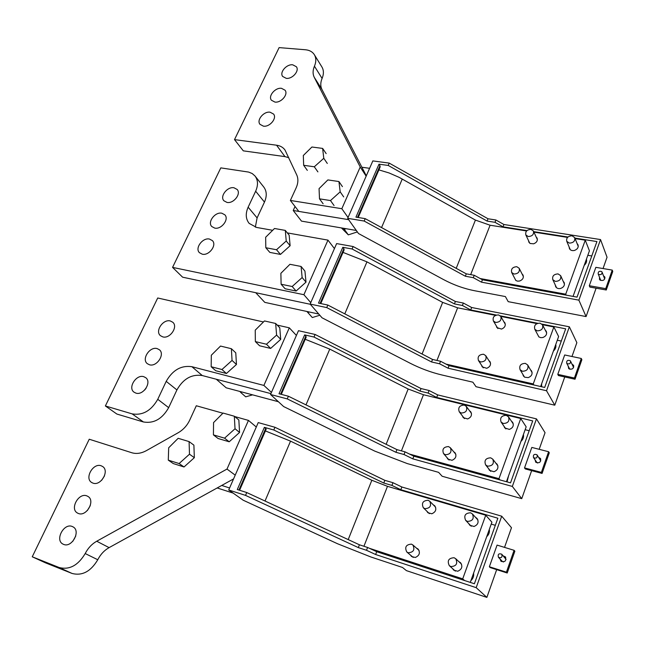 <?xml version="1.0" encoding="UTF-8"?>
<svg xmlns="http://www.w3.org/2000/svg" width="645" height="645" viewBox="0 0 645 645"><rect width="100%" height="100%" fill="white"/><g stroke="black" fill="none" stroke-linecap="round" stroke-linejoin="round"><path stroke-width="0.97" d="M426.885 511.243L427.812 512.686L431.819 513.783C435.843 511.961 436.802 509.284 434.722 505.761L433.238 504.785M470.269 582.395L491.909 522.184L485.741 515.226L387.484 486.33L371.834 480.267L290.54 441.14L265.401 430.933M464.561 580.524L462.715 578.863L369.287 548.25M462.715 578.863L485.741 515.226M458.893 561.682L460.546 562.698C462.916 566.479 461.981 569.325 457.732 571.252L453.677 570.132L452.653 568.68M475.526 517.346L477.002 518.395C479.074 522.015 478.082 524.707 474.027 526.489L469.745 525.224L468.802 523.667M416.444 548.097L418.081 549.032C420.451 552.701 419.532 555.522 415.332 557.482L411.542 556.514L410.543 555.16M229.604 487.975L221.719 485.451M217.18 487.959L233.111 493.086M462.481 416.025L463.223 417.605L467.609 418.944C471.253 417.363 472.301 414.977 470.753 411.792L469.544 410.776M506.446 481.718L526.167 426.845L520.741 418.516L423.475 394.732L408.164 389L329.764 349.106L305.246 339.278M499.956 479.928L498.972 478.671L409.511 454.064M498.972 478.671L520.741 418.516M495.803 463.118L497.101 464.182C498.827 467.593 497.779 470.108 493.957 471.737L489.434 470.318L488.612 468.657M511.429 421.177L512.598 422.249C514.105 425.498 513.025 427.885 509.365 429.417L504.688 427.885L503.963 426.184M453.733 451.782L455.048 452.782C456.821 456.12 455.805 458.627 452 460.304L447.767 459.063L446.945 457.539M157.759 399.303C151.196 410.776 142.658 415.63 132.152 413.88L105.377 405.963L116.874 414.05L143.416 421.967C153.816 423.733 162.234 418.96 168.667 407.648L157.759 399.303L166.2 381.356C172.61 370.077 181.172 365.183 191.896 366.699L202.24 375.535L270.916 393.627L216.293 379.236L226.185 387.806L278.406 401.73M496.336 325.951L496.884 327.587L501.512 329.079C504.85 327.668 505.946 325.531 504.793 322.661L503.793 321.645M540.655 386.532L558.626 336.529L553.862 326.967L542.429 324.693M536.938 323.596L500.778 316.405M495.489 315.349L457.636 307.818L442.647 302.392L366.949 261.854L343.027 252.389M533.875 384.984L533.254 383.928L446.042 364.119M533.254 383.928L553.862 326.967M530.504 369.827L531.544 370.891C532.802 373.947 531.698 376.188 528.223 377.615L524.748 377.22L523.393 375.979L522.789 374.237M545.227 330.079L546.186 331.135C547.274 334.046 546.146 336.174 542.808 337.537L540.728 337.649L538.914 336.932L537.374 334.094M488.87 360.547L489.95 361.563C491.264 364.57 490.192 366.811 486.717 368.287L482.186 366.852L481.557 365.239M272.682 230.305L256.621 227.451L249.172 223.404C245.681 218.986 245.334 213.584 248.14 207.19L255.654 191.21C258.306 185.155 258.073 180.06 254.952 175.932L252.195 173.537L248.656 172.086L220.808 167.877L172.562 267.385L182.616 277.189L310.334 304.295L255.734 292.709L264.789 302.368L318.791 314.05M528.521 240.609L528.9 242.238L530.158 243.488L533.689 243.802C536.769 242.52 537.882 240.585 537.027 237.989L536.18 237.005M573.05 296.402L589.425 250.832L585.265 240.19L575.09 238.586M567.544 237.4L533.939 232.119M526.594 230.966L490.087 225.226L475.413 220.082L399.078 177.327L389.056 172.949L378.897 169.885M566.141 295.136L565.721 294.201L480.178 278.535M565.721 294.201L585.265 240.19M563.222 281.365L564.093 282.413C565.004 285.138 563.867 287.154 560.674 288.444C558.409 288.928 556.74 288.347 555.668 286.703L555.264 284.961M577.13 243.633L577.936 244.665C578.734 247.269 577.589 249.196 574.51 250.437C572.179 250.953 570.486 250.365 569.454 248.68L569.116 246.946M522.055 273.956L522.966 274.955C523.942 277.664 522.837 279.688 519.644 281.018L517.629 281.172L515.879 280.511L514.468 277.85M369.593 168.305L361.893 167.24M285.009 150.027L296.74 174.948C298.433 178.802 298.232 183.107 296.136 187.864L290.371 200.45L298.837 211.423L348.631 219.663L293.225 210.488L295.039 206.497M293.225 210.488L301.497 221.122L356.306 230.458M411.437 544.138L412.873 544.969C415.098 549.774 413.526 552.37 408.164 552.757L406.769 551.951C404.496 547.154 406.052 544.541 411.437 544.138M428.095 500.262L429.747 501.254C431.674 505.857 430.062 508.333 424.902 508.671L423.297 507.712C421.33 503.108 422.926 500.625 428.095 500.262M448.485 446.582L450.355 447.743C451.96 452.105 450.299 454.435 445.389 454.733L443.558 453.604C441.922 449.243 443.558 446.904 448.485 446.582M464.255 405.068L466.271 406.35C467.641 410.518 465.964 412.744 461.231 413.026L459.248 411.776C457.837 407.608 459.506 405.366 464.255 405.068M483.557 354.242L485.725 355.645C486.854 359.588 485.153 361.692 480.622 361.958L478.485 360.587C477.332 356.645 479.017 354.532 483.557 354.242M498.496 314.905L500.77 316.389C501.721 320.162 500.012 322.178 495.634 322.444L493.393 320.992C492.409 317.219 494.11 315.195 498.496 314.905M516.806 266.708L519.177 268.272C519.951 271.835 518.233 273.762 514.025 274.036L511.678 272.496C510.872 268.933 512.582 266.998 516.806 266.708M530.98 229.386L533.423 230.991C534.068 234.409 532.351 236.255 528.263 236.546L525.852 234.957C525.175 231.539 526.884 229.685 530.98 229.386M473.591 573.139C474.043 576.058 473.148 578.549 470.906 580.613M454.096 557.74L455.709 558.699C457.95 563.641 456.329 566.262 450.855 566.568L449.299 565.641C447.001 560.715 448.606 558.078 454.096 557.74M489.313 529.408C489.773 532.23 488.894 534.665 486.693 536.696M470.56 512.791L472.398 513.928C474.317 518.644 472.656 521.136 467.407 521.402L465.617 520.297C463.65 515.581 465.303 513.081 470.56 512.791M508.55 475.881L507.043 481.879M490.7 457.829L492.772 459.159C494.336 463.602 492.627 465.94 487.644 466.174L485.621 464.876C484.008 460.425 485.701 458.079 490.7 457.829M523.426 434.48C523.917 437.108 523.087 439.414 520.942 441.382M506.269 415.348L508.486 416.807C509.808 421.048 508.075 423.273 503.285 423.491L501.101 422.064C499.738 417.823 501.463 415.582 506.269 415.348M541.647 383.767L541.623 386.75M525.312 363.361L527.683 364.949C528.747 368.948 526.997 371.052 522.418 371.254L520.08 369.706C518.983 365.699 520.725 363.587 525.312 363.361M555.756 344.511C556.28 346.962 555.49 349.147 553.402 351.065M540.042 323.153L542.518 324.822C543.404 328.644 541.639 330.651 537.221 330.861L534.786 329.224C533.858 325.403 535.616 323.379 540.042 323.153M558.086 273.915L560.658 275.657C561.36 279.261 559.594 281.172 555.345 281.389L552.805 279.672C552.072 276.068 553.829 274.149 558.086 273.915M586.442 259.129C586.982 261.41 586.24 263.491 584.209 265.353M572.051 235.796L574.687 237.586C575.267 241.036 573.494 242.875 569.374 243.109L566.77 241.343C566.165 237.892 567.923 236.046 572.051 235.796M400.827 489.716L497.859 518.225L474.397 583.749L376.72 551.701L367.594 547.468L359.426 544.791L246.753 492.546L245.527 495.384L228.717 489.982L243.149 500.189L337.617 543.783L370.851 556.966L402.496 567.463L406.423 570.631L486.87 597.391L476.179 587.659L501.713 516.193L401.875 487.007L400.827 489.716L391.91 485.411L383.783 483.032L273.794 430.005L264.377 427.353L265.684 428.465L238.9 490.039M401.875 487.007L392.966 482.702L391.91 485.411M376.72 551.701L375.632 554.515L366.497 550.282L358.322 547.589L245.527 495.384M476.179 587.659L375.632 554.515M504.535 547.387L511.485 527.707L501.713 516.193M228.717 489.982L258.234 422.588L274.972 427.28L273.794 430.005M392.966 482.702L384.847 480.34L274.972 427.28M384.847 480.34L383.783 483.032M266.143 429.223L265.684 428.465M495.32 525.32L491.216 524.095M486.87 597.391L496.674 569.648M490.2 567.584L489.37 566.753L497.069 545.098L514.081 550.314L514.855 551.185L507.22 573.002L490.2 567.584M501.359 561.529L500.923 559.925M504.18 556.812L505.745 557.328M507.22 573.002L506.422 572.171L489.37 566.753M506.422 572.171L514.081 550.314M503.382 555.958L505.39 556.861C506.478 561.037 504.979 562.464 500.899 561.142L500.117 559.078M367.594 547.468L366.497 550.282M359.426 544.791L358.322 547.589M246.753 492.546L237.296 489.531L264.377 427.353M436.689 397.457L532.706 420.911L510.534 482.839L413.856 456.2L405.052 451.863L396.957 449.638L288.404 396.224L287.251 398.9L270.537 394.49L283.647 406.56L374.745 451.105L407.261 463.578L438.616 472.358L442.139 476.244L521.749 498.658L512.34 486.427L536.471 418.887L437.681 394.893L436.689 397.457L428.087 393.071L420.04 391.112L313.994 337.045L304.642 334.908L305.819 336.19L280.599 394.176M437.681 394.893L429.094 390.507L428.087 393.071M413.856 456.2L412.816 458.853L404.012 454.523L395.909 452.29L287.251 398.9M512.34 486.427L412.816 458.853M539.18 449.315L545.049 432.698L536.471 418.887M270.537 394.49L298.482 330.692L315.115 334.465L313.994 337.045M429.094 390.507L421.048 388.556L315.115 334.465M421.048 388.556L420.04 391.112M281.301 394.361L306.182 337.125L305.819 336.19M529.198 430.723L525.143 429.707M521.749 498.658L531.649 470.632M525.256 468.923L524.53 467.899L531.811 447.42L548.613 451.734L549.29 452.798L542.074 473.422L525.256 468.923M535.858 462.336L535.769 460.853M539.438 458.458L540.784 459.119M542.074 473.422L541.373 472.398L524.53 467.899M541.373 472.398L548.613 451.734M538.736 457.402L540.446 458.466C541.05 462.247 539.494 463.505 535.769 462.247L535.06 459.812M405.052 451.863L404.012 454.523M396.957 449.638L395.909 452.29M288.404 396.224L279.011 393.756L304.642 334.908M541.945 324.113L565.681 328.829L544.694 387.452L449.041 365.683L440.543 361.264L432.529 359.45L327.829 305.053L326.733 307.592L310.14 304.069L322.04 317.8L409.986 363.143C420.347 368.424 430.957 372.358 441.809 374.955L472.874 382.187L476.018 386.71L554.773 405.189L546.525 390.741L569.358 326.813L471.656 307.512L470.705 309.947L462.401 305.488L454.427 303.908L352.081 248.986L342.793 247.309L343.866 248.744L320.081 303.424M471.656 307.512L463.352 303.045L462.401 305.488M449.041 365.683L448.065 368.198L439.559 363.788L431.537 361.958L326.733 307.592M546.525 390.741L448.065 368.198M537.753 323.282L500.31 315.832M496.287 315.034L470.705 309.947M571.97 356.508L576.856 342.672L569.358 326.813M310.14 304.069L336.625 243.584L353.137 246.535L352.081 248.986M463.352 303.045L455.386 301.481L353.137 246.535M455.386 301.481L454.427 303.908M320.775 303.569L344.14 249.833L343.866 248.744M561.303 341.06L557.296 340.238M554.773 405.189L564.746 376.954M558.433 375.559L557.788 374.358L564.681 354.968L581.282 358.467L581.871 359.7L575.042 379.228L558.433 375.559M572.655 365.401L573.8 366.094M568.648 368.585L568.785 367.279M575.042 379.228L574.429 378.026L557.788 374.358M574.429 378.026L581.282 358.467M572.051 364.183L573.518 365.304C573.792 368.706 572.212 369.843 568.777 368.714L568.164 366.062M440.543 361.264L439.559 363.788M432.529 359.45L431.537 361.958M327.829 305.053L318.501 303.086L342.793 247.309M574.889 238.102L596.931 241.561L577.033 297.127L482.436 279.777L474.228 275.286L466.287 273.843L365.199 218.647L364.159 221.05L347.687 218.333L358.491 233.53L443.478 279.543C453.508 284.897 463.892 288.629 474.639 290.742L505.39 296.563L508.204 301.658L586.079 316.574L578.879 300.151L600.527 239.561L503.922 224.508L503.027 226.822L494.989 222.299L487.096 221.074L388.209 165.434L378.994 164.185L379.969 165.749L357.507 217.381M503.922 224.508L495.9 219.985L494.989 222.299M482.436 279.777L481.509 282.171L473.293 277.681L465.343 276.229L364.159 221.05M578.879 300.151L481.509 282.171M567.947 237.013L533.713 231.644M526.989 230.588L503.027 226.822M603.043 268.546L607.042 257.226L600.527 239.561M347.687 218.333L372.834 160.911L389.217 163.112L388.209 165.434M495.9 219.985L488.007 218.768L389.217 163.112M488.007 218.768L487.096 221.074M358.201 217.494L380.163 166.982L379.969 165.749M591.779 255.952L587.813 255.307M586.079 316.574L596.101 288.194M589.869 287.081L589.304 285.727L595.851 267.336L612.242 270.102L612.75 271.489L606.268 290L589.869 287.081M604.034 277.205L605.01 277.858M599.802 279.849L600.076 278.721M606.268 290L605.744 288.646L589.304 285.727M605.744 288.646L612.242 270.102M603.51 275.826L604.808 276.971C604.849 280.043 603.26 281.083 600.06 280.091L599.471 279.358L599.544 277.35M474.228 275.286L473.293 277.681M466.287 273.843L465.343 276.229M365.199 218.647L355.935 217.131L378.994 164.185M501.737 554.2L501.746 554.208C502.528 557.256 501.431 558.304 498.456 557.328L498.44 557.312C497.666 554.249 498.762 553.216 501.737 554.2L506.099 559.425M503.414 561.997L502.302 561.368M537.47 463.021L536.801 462.376M533.689 457.732L533.496 457.507C533.036 454.749 534.173 453.822 536.898 454.725L537.108 454.967C537.551 457.724 536.414 458.643 533.689 457.732M537.188 455.088L540.8 460.844M569.89 369.295L569.551 368.787M567.028 363.562L566.689 363.151C566.479 360.676 567.632 359.837 570.148 360.652L570.494 361.071C570.696 363.546 569.535 364.377 567.028 363.562M570.591 361.264L573.623 367.497M598.6 274.375L598.173 273.843C598.133 271.601 599.286 270.836 601.632 271.553L602.067 272.093C602.099 274.335 600.938 275.092 598.6 274.375M602.156 272.311L604.712 278.995M235.215 475.147L227 469.068L96.726 541.236C91.84 544.025 87.994 548.129 85.196 553.547L97.766 559.747C100.499 554.41 104.28 550.37 109.094 547.629L233.571 478.904M256.299 427.014L248.462 420.403L227 469.068M97.766 559.747C90.752 571.534 82.165 576.09 71.998 573.429L45.424 562.811L32.25 556.788L89.244 439.229L131.822 452.75C136.426 454.112 141.287 453.403 146.391 450.629L178.181 432.739C183.285 429.772 187.131 425.563 189.719 420.121L196.298 405.753L222.912 413.227M234.699 416.541L248.462 420.403M71.998 573.429L59.058 567.479L32.25 556.788M101.684 480.259L104.49 475.897M92.896 483.097L91.606 482.46C84.285 478.138 93.235 462.634 101.168 465.779L102.603 466.496C109.811 470.842 100.805 486.33 92.896 483.097M87.365 510.534L90.268 505.664M78.384 513.476L77.327 512.96C69.652 508.728 78.706 492.482 86.801 495.86L88.002 496.457C95.565 500.722 86.454 516.943 78.384 513.476M72.837 541.276L75.755 536.003M63.621 544.396L62.799 544.009C54.769 539.873 63.928 522.853 72.184 526.465L73.143 526.933C81.06 531.101 71.845 548.105 63.621 544.396M59.058 567.479C69.321 570.156 78.037 565.512 85.196 553.547M202.24 375.535C191.638 374.003 183.196 378.8 176.915 389.935L166.2 381.356M168.667 407.648L176.915 389.935M146.068 388.258L144.682 389.999M277.205 325.088L289.299 327.829L296.402 335.432M105.377 405.963L157.719 297.99L263.45 321.968M191.896 366.699L263.894 385.428L271.448 392.418M135.885 393.111L133.934 392.112C127.654 387.637 136.256 374.148 143.738 376.672L145.81 377.744C152.002 382.235 143.343 395.708 135.885 393.111M157.154 348.598L159.412 349.767C165.297 354.282 156.743 367.174 149.43 364.764L147.286 363.651C141.311 359.16 149.801 346.26 157.154 348.598M162.75 336.875L160.428 335.674C154.752 331.175 163.129 318.815 170.345 320.976L172.779 322.258C178.367 326.773 169.933 339.117 162.75 336.875M289.299 327.829L263.894 385.428M172.562 267.385L303.908 294.709L327.974 240.125L287.323 232.901M202.256 254.186L199.45 252.695C194.613 248.252 202.643 237.368 209.48 239.061L212.382 240.609C217.147 245.068 209.061 255.936 202.256 254.186M221.824 213.205L224.863 214.833C229.386 219.26 221.404 229.709 214.712 228.096L211.778 226.532C207.19 222.122 215.099 211.657 221.824 213.205M226.984 202.417L223.912 200.78C219.558 196.411 227.363 186.349 233.982 187.768L237.142 189.461C241.432 193.847 233.563 203.893 226.984 202.417M310.761 302.642L303.908 294.709M255.654 191.21L264.466 202.095L257.097 217.897L255.347 227.161M334.433 248.599L327.974 240.125M264.466 202.095C267.054 196.112 266.804 191.065 263.708 186.953L255.146 176.174M290.371 200.45L341.834 208.714L360.224 167.015L366.15 176.174M341.834 208.714L348.058 217.486M288.734 157.67L284.945 156.606L243.302 150.849L234.506 139.618L276.56 145.206C280.075 145.706 282.8 147.189 284.735 149.656M360.224 167.015L314.236 77.271C312.648 74.006 312.72 70.321 314.446 66.193C316.332 61.63 316.235 57.695 314.163 54.398C312.269 51.673 309.358 50.125 305.432 49.762L279.116 47.609L234.506 139.618M270.078 112.198C263.773 111.134 256.299 120.131 260 124.348L263.41 126.154C269.691 127.267 277.221 118.285 273.569 114.06L270.078 112.198M281.486 88.317C275.27 87.365 267.901 96.057 271.416 100.217L274.915 102.071C281.107 103.071 288.533 94.388 285.066 90.219L281.486 88.317M292.717 64.806C286.59 63.952 279.317 72.353 282.663 76.457L286.251 78.343C292.346 79.246 299.675 70.853 296.386 66.741L292.717 64.806M366.296 175.827L321.919 89.413C320.347 86.172 320.404 82.512 322.089 78.424L314.446 66.193M314.494 54.938L321.758 66.717C323.822 70.007 323.935 73.909 322.089 78.424M241.939 392.007L240.65 392.386L239.932 391.475M252.598 394.853L245.713 396.836L240.65 392.386M309.366 312.011L307.842 312.478L306.956 311.487M319.831 315.244L312.309 317.542L307.842 312.478M312.309 317.542L306.875 311.471M345.97 228.701L344.253 229.257L343.229 228.233M357.354 231.926L348.316 234.853L344.253 229.257M348.316 234.853L341.415 227.919M189.493 454.201L179.108 463.553L168.289 460.143L168.684 447.783L178.165 438.302L189.082 441.591L189.493 454.201L194.339 457.684L184.027 466.972L179.108 463.553M189.082 441.591L193.895 445.147L194.339 457.684M184.027 466.972L173.255 463.562L168.289 460.143M232.047 360.434L221.953 369.512L211.173 366.739L211.318 355.226L220.525 346.059L231.386 348.719L232.047 360.434L236.457 364.481L226.435 373.503L221.953 369.512M231.386 348.719L235.772 352.831L236.457 364.481M226.435 373.503L215.704 370.722L211.173 366.739M286.235 241.012L276.512 249.744L265.813 247.736L265.651 237.263L274.504 228.491L285.292 230.402L286.235 241.012L290.121 245.737L280.462 254.412L276.512 249.744M285.292 230.402L289.162 235.167L290.121 245.737M280.462 254.412L269.812 252.389L265.813 247.736M323.774 158.299L314.3 166.789L303.666 165.289L303.311 155.51L311.922 147.012L322.637 148.415L323.774 158.299L327.305 163.451M317.904 171.884L314.3 166.789M326.16 153.607L322.637 148.415M307.318 170.369L303.666 165.289M235.022 428.756L224.581 438.165L213.422 434.883L213.56 422.588L223.073 413.066L234.32 416.227L235.022 428.756L239.561 432.44L229.201 441.785L224.581 438.165M234.32 416.227L238.844 419.984L239.561 432.44M229.201 441.785L218.091 438.503L213.422 434.883M276.592 335.102L266.45 344.236L255.347 341.592L255.243 330.151L264.474 320.944L275.665 323.476L276.592 335.102L280.712 339.359L270.642 348.429L266.45 344.236M275.665 323.476L279.769 327.789L280.712 339.359M270.642 348.429L259.596 345.776L255.347 341.592M302.142 277.552L292.177 286.509L281.115 284.243L280.873 273.311L289.936 264.297L301.078 266.458L302.142 277.552L306.012 282.131L296.119 291.032L292.177 286.509M301.078 266.458L304.932 271.094L306.012 282.131M296.119 291.032L285.114 288.758L281.115 284.243M340.181 191.855L330.482 200.563L319.501 198.837L319.057 188.638L327.862 179.915L338.931 181.543L340.181 191.855L343.696 196.902M334.062 205.553L330.482 200.563M342.431 186.631L338.931 181.543M323.129 203.812L319.501 198.837M363.933 546.267L387.484 486.33M265.014 501.02L290.54 441.14M348.211 539.591L371.834 480.267M401.424 450.863L423.475 394.732M305.996 404.875L329.764 349.106M386.145 444.316L408.164 389M436.947 360.45L457.636 307.818M344.785 313.865L366.949 261.854M422.088 354.024L442.647 302.392M470.673 274.641L490.087 225.226M381.558 227.572L402.254 179.028M456.209 268.336L475.413 220.082M96.726 541.236L109.094 547.629M143.416 421.967L132.152 413.88M248.14 207.19L257.097 217.897M284.945 156.606L276.56 145.206M321.919 89.413L314.236 77.271M564.278 282.824L564.093 282.413M578.113 245.1L577.936 244.665M412.873 544.969L419.065 550.403M406.939 552.096L413.211 557.425M429.747 501.254L435.633 507.22M423.354 507.768L429.328 513.638M450.412 447.815L455.862 454.33M443.558 453.604L449.105 460.054M466.375 406.495L471.471 413.389M459.248 411.776L464.448 418.605M485.87 355.863L490.571 363.191M478.485 360.587L483.282 367.86M500.923 316.655L505.325 324.306M493.393 320.992L497.9 328.587M519.33 268.578L523.401 276.608M511.678 272.496L515.839 280.478M533.568 231.321L537.39 239.634M525.852 234.957L529.763 243.221M455.709 558.699L461.554 564.173M449.436 565.77L455.362 571.131M472.398 513.928L477.929 519.975M465.617 520.297L471.245 526.255M492.877 459.296L497.908 465.859M485.621 464.876L490.756 471.374M508.639 417.033L513.315 423.975M501.101 422.064L505.882 428.949M527.86 365.255L532.133 372.649M520.08 369.706L524.458 377.043M542.695 325.177L546.678 332.901M534.786 329.224L538.865 336.9M560.827 276.044L564.48 284.163M552.805 279.672L556.554 287.743M574.848 237.989L578.251 246.406M566.77 241.343L570.277 249.704M266.143 429.231L239.601 490.265M498.456 557.328L502.318 561.392M533.496 457.507L536.882 462.497M566.689 363.151L569.648 368.972M598.173 273.843L600.737 280.398M91.606 482.46L92.13 482.774M77.327 512.96L77.94 513.299M62.799 544.009L63.516 544.356"/></g></svg>

